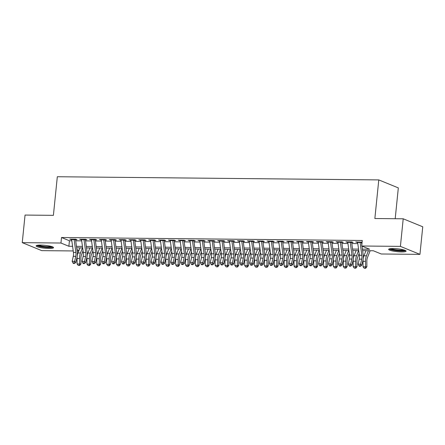 <?xml version="1.0" encoding="UTF-8"?>
<svg xmlns="http://www.w3.org/2000/svg" width="445" height="445" viewBox="0 0 445 445"><rect width="100%" height="100%" fill="white"/><g stroke="black" fill="none" stroke-linecap="round" stroke-linejoin="round"><path stroke-width="0.67" d="M40.718 245.089A8.767 1.441 5.8 0 1 53.561 247.659A8.767 1.441 5.8 0 1 48.961 248.455A8.767 1.441 5.8 0 1 36.117 245.885A8.767 1.441 5.8 0 1 40.718 245.089M393.241 248.566A8.767 1.441 5.8 0 1 406.085 251.136A8.767 1.441 5.8 0 1 401.479 251.931A8.767 1.441 5.8 0 1 388.635 249.361A8.767 1.441 5.8 0 1 393.241 248.566M395.193 218.723L398.325 187.896L378.784 179.908L57.322 176.737L53.4 215.347L25.053 215.069L22.25 242.647L60.954 243.031L68.875 246.269L72.591 246.308M378.784 179.908L374.857 218.523L403.209 218.801L422.75 226.789L419.947 254.368L381.243 253.989L373.322 250.752L362.625 250.646M78.771 251.002L77.091 250.986M73.219 250.947L41.791 250.641L22.25 242.647M74.159 239.694L77.018 239.721L75.695 239.182L69.782 239.126L71.689 239.671M84.016 239.794L86.875 239.822L85.557 239.282L79.638 239.221L81.552 239.766M93.878 239.888L96.737 239.916L95.419 239.377L89.501 239.321L91.414 239.866M103.741 239.989L106.6 240.016L105.276 239.477L99.363 239.416L101.276 239.961M113.597 240.083L116.462 240.111L115.138 239.571L109.225 239.516L111.133 240.061M123.46 240.183L126.319 240.211L125.001 239.671L119.082 239.61L120.996 240.155M133.322 240.278L136.181 240.306L134.863 239.766L128.944 239.71L130.858 240.256M143.184 240.378L146.043 240.406L144.72 239.866L138.807 239.805L140.715 240.35M153.041 240.472L155.9 240.5L154.582 239.961L148.663 239.905L150.577 240.45M162.903 240.573L165.763 240.6L164.444 240.061L158.526 240L160.439 240.545M172.766 240.667L175.625 240.695L174.301 240.155L168.388 240.1L170.296 240.645M182.622 240.767L185.482 240.795L184.163 240.256L178.245 240.194L180.158 240.739M192.485 240.862L195.344 240.89L194.026 240.35L188.107 240.294L190.021 240.84M202.347 240.962L205.206 240.99L203.888 240.45L197.969 240.389L199.883 240.934M212.204 241.057L215.069 241.084L213.745 240.545L207.832 240.489L209.74 241.034M222.066 241.157L224.925 241.184L223.607 240.645L217.688 240.584L219.602 241.129M231.928 241.251L234.788 241.279L233.469 240.739L227.551 240.684L229.464 241.229M241.791 241.351L244.65 241.379L243.326 240.84L237.413 240.778L239.321 241.323M251.648 241.446L254.507 241.474L253.188 240.934L247.27 240.879L249.183 241.424M261.51 241.546L264.369 241.574L263.051 241.034L257.132 240.973L259.046 241.518M271.372 241.641L274.231 241.668L272.907 241.129L266.994 241.073L268.908 241.618M281.229 241.735L284.094 241.768L282.77 241.229L276.857 241.168L278.765 241.713M291.091 241.835L293.95 241.863L292.632 241.323L286.714 241.268L288.627 241.813M300.954 241.93L303.813 241.963L302.494 241.418L296.576 241.362L298.489 241.908M310.816 242.03L313.675 242.058L312.351 241.518L306.438 241.457L308.346 242.008M320.673 242.124L323.532 242.158L322.213 241.613L316.295 241.557L318.208 242.102M330.535 242.225L333.394 242.252L332.076 241.713L326.157 241.652L328.071 242.202M340.397 242.319L343.256 242.347L341.932 241.807L336.02 241.752L337.927 242.297M350.254 242.419L353.113 242.447L351.795 241.908L345.876 241.846L347.79 242.397M362.425 249.167L369.628 249.239L361.702 246.002L362.263 240.484L61.516 237.513L69.437 240.756L71.84 240.778M75.717 240.817L81.702 240.873M85.579 240.912L91.564 240.973M95.436 241.012L101.421 241.068M105.298 241.107L111.283 241.168M115.16 241.207L121.146 241.262M125.023 241.301L131.008 241.362M134.88 241.401L140.865 241.457M144.742 241.496L150.727 241.557M154.604 241.596L160.589 241.652M164.461 241.691L170.446 241.752M174.323 241.791L180.308 241.846M184.186 241.885L190.171 241.946M194.042 241.985L200.033 242.041M203.905 242.08L209.89 242.141M213.767 242.18L219.752 242.236M223.629 242.275L229.614 242.336M233.486 242.375L239.471 242.43M243.348 242.469L249.334 242.531M253.211 242.57L259.196 242.625M263.067 242.664L269.053 242.725M272.93 242.764L278.915 242.82M282.792 242.859L288.777 242.92M292.654 242.959L298.639 243.014M302.511 243.053L308.496 243.115M312.373 243.154L318.359 243.209M322.236 243.248L328.221 243.309M332.092 243.348L338.078 243.404M341.955 243.443L347.94 243.504M351.817 243.543L357.802 243.599M362.091 242.18L355.739 241.946L357.652 242.492M360.116 242.514L362.058 242.536M403.209 218.801L400.405 246.38L419.947 254.368M61.516 237.513L60.954 243.031M361.702 246.002L400.405 246.38M76.462 246.346L82.453 246.402M86.324 246.441L92.31 246.502M96.187 246.541L102.172 246.597M106.049 246.636L112.034 246.697M115.906 246.736L121.891 246.791M125.768 246.83L131.753 246.892M135.63 246.931L141.616 246.986M145.487 247.025L151.478 247.086M155.349 247.125L161.335 247.181M165.212 247.22L171.197 247.281M175.074 247.32L181.059 247.376M184.931 247.414L190.916 247.476M194.793 247.515L200.778 247.57M204.656 247.609L210.641 247.67M214.512 247.709L220.498 247.765M224.375 247.804L230.36 247.865M234.237 247.904L240.222 247.96M244.099 247.999L250.084 248.06M253.956 248.099L259.941 248.154M263.818 248.193L269.804 248.254M273.681 248.293L279.666 248.349M283.537 248.388L289.523 248.449M293.4 248.488L299.385 248.544M303.262 248.583L309.247 248.644M313.119 248.683L319.109 248.738M322.981 248.777L328.966 248.838M332.843 248.877L338.829 248.933M342.706 248.972L348.691 249.033M352.562 249.072L358.548 249.128M76.896 249.55L78.999 250.413M358.748 250.607L352.763 250.546M348.891 250.507L342.906 250.452M339.029 250.413L333.044 250.351M329.166 250.312L323.181 250.257M319.304 250.218L313.319 250.157M309.447 250.118L303.462 250.062M299.585 250.023L293.6 249.962M289.723 249.923L283.738 249.868M279.866 249.829L273.881 249.767M270.004 249.728L264.019 249.673M260.141 249.634L254.156 249.573M250.285 249.534L244.294 249.478M240.422 249.439L234.437 249.378M230.56 249.339L224.575 249.283M220.698 249.244L214.713 249.183M210.841 249.144L204.856 249.089M200.979 249.05L194.993 248.989M191.116 248.95L185.131 248.894M181.26 248.855L175.269 248.794M171.397 248.755L165.412 248.699M161.535 248.66L155.55 248.599M151.673 248.56L145.687 248.505M141.816 248.466L135.831 248.405M131.954 248.366L125.968 248.31M122.091 248.271L116.106 248.21M112.235 248.171L106.249 248.115M102.372 248.076L96.387 248.015M92.51 247.976L86.525 247.921M82.648 247.882L76.662 247.821M69.437 240.756L68.875 246.269M357.113 241.958L357.062 242.486M347.25 241.863L347.2 242.386M337.393 241.763L337.338 242.291M327.531 241.668L327.476 242.197M317.669 241.568L317.619 242.097M307.812 241.474L307.756 242.002M297.95 241.374L297.894 241.902M288.087 241.279L288.037 241.807M278.231 241.179L278.175 241.707M268.368 241.084L268.313 241.613M258.506 240.984L258.45 241.513M248.644 240.89L248.594 241.418M238.787 240.79L238.731 241.318M228.925 240.695L228.869 241.223M219.062 240.6L219.012 241.123M209.206 240.5L209.15 241.029M199.343 240.406L199.288 240.929M189.481 240.306L189.431 240.834M179.619 240.211L179.569 240.734M169.762 240.111L169.706 240.639M159.9 240.016L159.844 240.539M150.037 239.916L149.987 240.445M140.181 239.822L140.125 240.345M130.318 239.721L130.263 240.25M120.456 239.627L120.406 240.15M110.594 239.527L110.544 240.055M100.737 239.432L100.681 239.955M90.875 239.332L90.819 239.861M81.012 239.238L80.962 239.76M71.156 239.137L71.1 239.666M360.061 241.991A3.933 1.891 90.6 0 0 360.105 242.43L361.841 255.269A5.624 2.698 -89.4 0 1 361.696 259.151L360.584 264.174L361.813 265.315L362.92 260.292A8.433 4.05 90.6 0 0 363.142 254.468L362.013 246.124M357.591 241.963A3.933 1.891 90.6 0 0 357.641 242.408L359.376 255.246A5.624 2.698 -89.4 0 1 359.226 259.129L358.119 264.152L360.584 264.174L359.922 265.849L358.931 265.837L359.421 266.294L360.411 266.299L359.922 265.849M361.83 244.767L361.529 242.531M360.411 266.299L361.813 265.315M358.119 264.152L358.931 265.837M370.151 250.719L367.464 257.566A5.624 2.698 90.6 0 0 366.841 261.26L366.88 266.75L365.751 268.229L365.212 268.263L364.221 268.252L363.07 266.811L363.031 261.321A8.433 4.05 -89.4 0 1 363.96 255.786L365.962 250.674M363.07 266.811L365.534 266.839L365.495 261.343A8.433 4.05 -89.4 0 1 366.424 255.808L368.427 250.702M365.212 268.263L365.534 266.839L366.88 266.75M404.928 250.274A7.587 1.246 5.8 0 1 401.012 250.824A7.587 1.246 5.8 0 1 389.937 248.755M391.055 248.627A7.025 1.157 -174.2 0 0 400.806 250.162A7.025 1.157 -174.2 0 0 403.865 249.923M389.136 248.955A8.711 1.435 -174.2 0 0 401.54 251.041A8.711 1.435 -174.2 0 0 405.679 250.635M52.41 246.797A7.587 1.246 5.8 0 1 40.946 246.558A7.587 1.246 5.8 0 1 37.419 245.273M38.531 245.145A7.025 1.157 -174.2 0 0 41.296 245.957A7.025 1.157 -174.2 0 0 51.342 246.447M36.612 245.473A8.711 1.435 -174.2 0 0 40.356 246.658A8.711 1.435 -174.2 0 0 53.155 247.153M350.198 241.891A3.933 1.891 90.6 0 0 350.243 242.336L351.984 255.174A5.624 2.698 -89.4 0 1 351.834 259.057L350.727 264.08L351.951 265.22L353.057 260.192A8.433 4.05 90.6 0 0 353.28 254.373L351.667 242.43M347.734 241.869A3.933 1.891 90.6 0 0 347.779 242.308L349.514 255.146A5.624 2.698 -89.4 0 1 349.37 259.029L348.263 264.052L350.727 264.08L350.059 265.748L349.075 265.737L349.564 266.193L350.549 266.205L350.059 265.748M350.549 266.205L351.951 265.22M348.263 264.052L349.075 265.737M340.336 241.796A3.933 1.891 90.6 0 0 340.386 242.236L342.122 255.074A5.624 2.698 -89.4 0 1 341.971 258.957L340.864 263.98L342.088 265.12L343.195 260.097A8.433 4.05 90.6 0 0 343.423 254.273L341.805 242.336M337.872 241.768A3.933 1.891 90.6 0 0 337.916 242.214L339.657 255.052A5.624 2.698 -89.4 0 1 339.507 258.934L338.4 263.957L340.864 263.98L340.197 265.654L339.212 265.643L339.702 266.099L340.686 266.104L340.197 265.654M340.686 266.104L342.088 265.12M338.4 263.957L339.212 265.643M330.474 241.696A3.933 1.891 90.6 0 0 330.524 242.141L332.259 254.979A5.624 2.698 -89.4 0 1 332.109 258.862L331.002 263.885L332.231 265.025L333.338 259.997A8.433 4.05 90.6 0 0 333.561 254.178L331.942 242.236M328.01 241.674A3.933 1.891 90.6 0 0 328.06 242.113L329.795 254.957A5.624 2.698 -89.4 0 1 329.645 258.834L328.538 263.857L331.002 263.885L330.335 265.554L329.35 265.543L329.84 265.999L330.83 266.01L330.335 265.554M330.83 266.01L332.231 265.025M328.538 263.857L329.35 265.543M320.617 241.602A3.933 1.891 90.6 0 0 320.661 242.041L322.403 254.879A5.624 2.698 -89.4 0 1 322.252 258.762L321.145 263.785L322.369 264.925L323.476 259.902A8.433 4.05 90.6 0 0 323.699 254.078L322.085 242.141M318.153 241.574A3.933 1.891 90.6 0 0 318.197 242.019L319.933 254.857A5.624 2.698 -89.4 0 1 319.788 258.74L318.676 263.763L321.145 263.785L320.478 265.459L319.488 265.448L319.983 265.904L320.967 265.915L320.478 265.459M320.967 265.915L322.369 264.925M318.676 263.763L319.488 265.448M359.148 253.539L357.602 257.471A5.624 2.698 90.6 0 0 356.985 261.159L357.024 266.655L355.889 268.135L355.349 268.168L354.365 268.157L353.208 266.716L353.169 261.221A8.433 4.05 -89.4 0 1 354.098 255.691L356.106 250.58M353.208 266.716L355.672 266.739L355.633 261.248A8.433 4.05 -89.4 0 1 356.562 255.714L358.57 250.602M355.349 268.168L355.672 266.739L357.024 266.655M349.286 253.439L347.74 257.371A5.624 2.698 90.6 0 0 347.122 261.065L347.161 266.555L346.026 268.035L345.487 268.068L344.502 268.057L343.345 266.616L343.306 261.126A8.433 4.05 -89.4 0 1 344.235 255.591L346.243 250.479M343.345 266.616L345.81 266.644L345.771 261.148A8.433 4.05 -89.4 0 1 346.7 255.614L348.708 250.507M345.487 268.068L345.81 266.644L347.161 266.555M339.424 253.344L337.883 257.277A5.624 2.698 90.6 0 0 337.26 260.965L337.299 266.46L336.164 267.94L335.625 267.973L334.64 267.962L333.483 266.522L333.444 261.026A8.433 4.05 -89.4 0 1 334.379 255.497L336.381 250.385M333.483 266.522L335.953 266.544L335.914 261.054A8.433 4.05 -89.4 0 1 336.843 255.519L338.845 250.407M335.625 267.973L335.953 266.544L337.299 266.46M329.567 253.244L328.021 257.177A5.624 2.698 90.6 0 0 327.398 260.87L327.442 266.36L326.307 267.84L325.768 267.873L324.778 267.868L323.626 266.421L323.587 260.931A8.433 4.05 -89.4 0 1 324.516 255.397L326.519 250.29M323.626 266.421L326.09 266.449L326.051 260.954A8.433 4.05 -89.4 0 1 326.98 255.419L328.989 250.312M325.768 267.873L326.09 266.449L327.442 266.36M310.755 241.502A3.933 1.891 90.6 0 0 310.799 241.946L312.54 254.785A5.624 2.698 -89.4 0 1 312.39 258.667L311.283 263.69L312.507 264.831L313.614 259.808A8.433 4.05 90.6 0 0 313.836 253.984L312.223 242.041M308.29 241.479A3.933 1.891 90.6 0 0 308.335 241.919L310.076 254.763A5.624 2.698 -89.4 0 1 309.926 258.64L308.819 263.663L311.283 263.69L310.616 265.359L309.631 265.348L310.12 265.804L311.105 265.815L310.616 265.359M311.105 265.815L312.507 264.831M308.819 263.663L309.631 265.348M319.705 253.149L318.158 257.082A5.624 2.698 90.6 0 0 317.541 260.77L317.58 266.266L316.445 267.745L315.906 267.779L314.921 267.768L313.764 266.327L313.725 260.831A8.433 4.05 -89.4 0 1 314.654 255.302L316.662 250.19M313.764 266.327L316.228 266.349L316.189 260.859A8.433 4.05 -89.4 0 1 317.118 255.324L319.126 250.212M315.906 267.779L316.228 266.349L317.58 266.266M300.892 241.407A3.933 1.891 90.6 0 0 300.942 241.846L302.678 254.685A5.624 2.698 -89.4 0 1 302.528 258.567L301.421 263.59L302.645 264.731L303.757 259.708A8.433 4.05 90.6 0 0 303.98 253.884L302.361 241.946M298.428 241.379A3.933 1.891 90.6 0 0 298.478 241.824L300.214 254.662A5.624 2.698 -89.4 0 1 300.064 258.545L298.957 263.568L301.421 263.59L300.753 265.264L299.769 265.253L300.258 265.709L301.243 265.721L300.753 265.264M301.243 265.721L302.645 264.731M298.957 263.568L299.769 265.253M309.842 253.049L308.302 256.982A5.624 2.698 90.6 0 0 307.679 260.675L307.718 266.166L306.583 267.645L306.043 267.679L305.059 267.673L303.902 266.227L303.863 260.737A8.433 4.05 -89.4 0 1 304.792 255.202L306.8 250.096M303.902 266.227L306.371 266.255L306.327 260.759A8.433 4.05 -89.4 0 1 307.261 255.224L309.264 250.118M306.043 267.679L306.371 266.255L307.718 266.166M291.036 241.307A3.933 1.891 90.6 0 0 291.08 241.752L292.816 254.59A5.624 2.698 -89.4 0 1 292.671 258.473L291.558 263.496L292.788 264.636L293.895 259.613A8.433 4.05 90.6 0 0 294.117 253.789L292.504 241.846M288.566 241.285A3.933 1.891 90.6 0 0 288.616 241.724L290.351 254.568A5.624 2.698 -89.4 0 1 290.201 258.445L289.094 263.468L291.558 263.496L290.897 265.164L289.906 265.153L290.396 265.609L291.386 265.62L290.897 265.164M291.386 265.62L292.788 264.636M289.094 263.468L289.906 265.153M299.98 252.955L298.439 256.887A5.624 2.698 90.6 0 0 297.816 260.575L297.855 266.071L296.726 267.551L296.186 267.584L295.196 267.573L294.045 266.132L294.006 260.637A8.433 4.05 -89.4 0 1 294.935 255.107L296.937 249.995M294.045 266.132L296.509 266.155L296.47 260.664A8.433 4.05 -89.4 0 1 297.399 255.13L299.407 250.018M296.186 267.584L296.509 266.155L297.855 266.071M281.173 241.212A3.933 1.891 90.6 0 0 281.218 241.652L282.959 254.49A5.624 2.698 -89.4 0 1 282.809 258.373L281.702 263.396L282.925 264.536L284.032 259.513A8.433 4.05 90.6 0 0 284.255 253.689L282.642 241.752M278.709 241.184A3.933 1.891 90.6 0 0 278.754 241.629L280.495 254.468A5.624 2.698 -89.4 0 1 280.344 258.35L279.238 263.373L281.702 263.396L281.034 265.07L280.05 265.059L280.539 265.515L281.524 265.526L281.034 265.07M281.524 265.526L282.925 264.536M279.238 263.373L280.05 265.059M290.123 252.855L288.577 256.793A5.624 2.698 90.6 0 0 287.959 260.481L287.998 265.971L286.864 267.451L286.324 267.484L285.34 267.478L284.183 266.032L284.144 260.542A8.433 4.05 -89.4 0 1 285.073 255.007L287.081 249.901M284.183 266.032L286.647 266.06L286.608 260.564A8.433 4.05 -89.4 0 1 287.537 255.03L289.545 249.923M286.324 267.484L286.647 266.06L287.998 265.971M271.311 241.112A3.933 1.891 90.6 0 0 271.361 241.557L273.096 254.395A5.624 2.698 -89.4 0 1 272.946 258.278L271.839 263.301L273.063 264.441L274.17 259.418A8.433 4.05 90.6 0 0 274.398 253.594L272.779 241.652M268.847 241.09A3.933 1.891 90.6 0 0 268.891 241.529L270.632 254.373A5.624 2.698 -89.4 0 1 270.482 258.25L269.375 263.273L271.839 263.301L271.172 264.97L270.187 264.959L270.677 265.415L271.661 265.426L271.172 264.97M271.661 265.426L273.063 264.441M269.375 263.273L270.187 264.959M280.261 252.76L278.715 256.693A5.624 2.698 90.6 0 0 278.097 260.381L278.136 265.876L277.001 267.356L276.462 267.389L275.477 267.378L274.32 265.938L274.281 260.442A8.433 4.05 -89.4 0 1 275.21 254.913L277.218 249.801M274.32 265.938L276.784 265.96L276.745 260.47A8.433 4.05 -89.4 0 1 277.68 254.935L279.683 249.823M276.462 267.389L276.784 265.96L278.136 265.876M261.454 241.018A3.933 1.891 90.6 0 0 261.499 241.457L263.234 254.295A5.624 2.698 -89.4 0 1 263.09 258.178L261.977 263.201L263.206 264.341L264.313 259.318A8.433 4.05 90.6 0 0 264.536 253.494L262.917 241.557M258.984 240.99A3.933 1.891 90.6 0 0 259.035 241.435L260.77 254.273A5.624 2.698 -89.4 0 1 260.62 258.156L259.513 263.179L261.977 263.201L261.315 264.875L260.325 264.864L260.815 265.32L261.805 265.331L261.315 264.875M261.805 265.331L263.206 264.341M259.513 263.179L260.325 264.864M270.399 252.665L268.858 256.598A5.624 2.698 90.6 0 0 268.235 260.286L268.274 265.776L267.139 267.256L266.599 267.289L265.615 267.284L264.464 265.837L264.419 260.347A8.433 4.05 -89.4 0 1 265.353 254.813L267.356 249.706M264.464 265.837L266.928 265.865L266.889 260.37A8.433 4.05 -89.4 0 1 267.818 254.835L269.82 249.728M266.599 267.289L266.928 265.865L268.274 265.776M251.592 240.917A3.933 1.891 90.6 0 0 251.636 241.362L253.377 254.201A5.624 2.698 -89.4 0 1 253.227 258.083L252.12 263.106L253.344 264.247L254.451 259.224A8.433 4.05 90.6 0 0 254.673 253.4L253.06 241.463M249.128 240.895A3.933 1.891 90.6 0 0 249.172 241.335L250.908 254.178A5.624 2.698 -89.4 0 1 250.763 258.055L249.651 263.078L252.12 263.106L251.453 264.775L250.468 264.764L250.958 265.22L251.942 265.231L251.453 264.775M251.942 265.231L253.344 264.247M249.651 263.078L250.468 264.764M260.542 252.565L258.996 256.498A5.624 2.698 90.6 0 0 258.378 260.186L258.417 265.682L257.282 267.161L256.743 267.195L255.753 267.184L254.601 265.743L254.562 260.247A8.433 4.05 -89.4 0 1 255.491 254.718L257.499 249.606M254.601 265.743L257.065 265.765L257.026 260.275A8.433 4.05 -89.4 0 1 257.955 254.74L259.963 249.628M256.743 267.195L257.065 265.765L258.417 265.682M241.73 240.823A3.933 1.891 90.6 0 0 241.78 241.262L243.515 254.101A5.624 2.698 -89.4 0 1 243.365 257.983L242.258 263.006L243.482 264.146L244.589 259.123A8.433 4.05 90.6 0 0 244.817 253.3L243.198 241.362M239.265 240.795A3.933 1.891 90.6 0 0 239.31 241.24L241.051 254.078A5.624 2.698 -89.4 0 1 240.901 257.961L239.794 262.984L242.258 263.006L241.591 264.68L240.606 264.669L241.095 265.125L242.08 265.137L241.591 264.68M242.08 265.137L243.482 264.146M239.794 262.984L240.606 264.669M250.68 252.471L249.133 256.403A5.624 2.698 90.6 0 0 248.516 260.091L248.555 265.582L247.42 267.061L246.88 267.095L245.896 267.089L244.739 265.643L244.7 260.153A8.433 4.05 -89.4 0 1 245.629 254.618L247.637 249.512M244.739 265.643L247.203 265.671L247.164 260.175A8.433 4.05 -89.4 0 1 248.093 254.646L250.101 249.534M246.88 267.095L247.203 265.671L248.555 265.582M231.867 240.723A3.933 1.891 90.6 0 0 231.917 241.168L233.653 254.006A5.624 2.698 -89.4 0 1 233.503 257.889L232.396 262.912L233.619 264.052L234.732 259.029A8.433 4.05 90.6 0 0 234.954 253.205L233.336 241.268M229.403 240.701A3.933 1.891 90.6 0 0 229.453 241.14L231.189 253.984A5.624 2.698 -89.4 0 1 231.038 257.861L229.932 262.889L232.396 262.912L231.728 264.58L230.744 264.569L231.233 265.025L232.218 265.036L231.728 264.58M232.218 265.036L233.619 264.052M229.932 262.889L230.744 264.569M240.817 252.371L239.277 256.303A5.624 2.698 90.6 0 0 238.654 259.991L238.692 265.487L237.558 266.967L237.018 267L236.034 266.989L234.877 265.548L234.838 260.052A8.433 4.05 -89.4 0 1 235.772 254.523L237.775 249.411M234.877 265.548L237.346 265.57L237.302 260.08A8.433 4.05 -89.4 0 1 238.236 254.546L240.239 249.434M237.018 267L237.346 265.57L238.692 265.487M222.011 240.628A3.933 1.891 90.6 0 0 222.055 241.068L223.791 253.906A5.624 2.698 -89.4 0 1 223.646 257.788L222.539 262.811L223.763 263.952L224.87 258.929A8.433 4.05 90.6 0 0 225.092 253.105L223.479 241.168M219.546 240.6A3.933 1.891 90.6 0 0 219.591 241.045L221.326 253.884A5.624 2.698 -89.4 0 1 221.176 257.766L220.069 262.789L222.539 262.811L221.871 264.486L220.881 264.475L221.376 264.931L222.361 264.942L221.871 264.486M222.361 264.942L223.763 263.952M220.069 262.789L220.881 264.475M230.955 252.276L229.414 256.209A5.624 2.698 90.6 0 0 228.791 259.897L228.836 265.387L227.701 266.867L227.161 266.9L226.171 266.894L225.02 265.448L224.981 259.958A8.433 4.05 -89.4 0 1 225.91 254.423L227.912 249.317M225.02 265.448L227.484 265.476L227.445 259.98A8.433 4.05 -89.4 0 1 228.374 254.451L230.382 249.339M227.161 266.9L227.484 265.476L228.836 265.387M212.148 240.528A3.933 1.891 90.6 0 0 212.193 240.973L213.934 253.811A5.624 2.698 -89.4 0 1 213.784 257.694L212.677 262.717L213.9 263.857L215.007 258.834A8.433 4.05 90.6 0 0 215.23 253.01L213.617 241.073M209.684 240.506A3.933 1.891 90.6 0 0 209.729 240.945L211.47 253.789A5.624 2.698 -89.4 0 1 211.319 257.666L210.212 262.695L212.677 262.717L212.009 264.386L211.025 264.375L211.514 264.831L212.499 264.842L212.009 264.386M212.499 264.842L213.9 263.857M210.212 262.695L211.025 264.375M221.098 252.176L219.552 256.109A5.624 2.698 90.6 0 0 218.934 259.797L218.973 265.292L217.839 266.772L217.299 266.805L216.315 266.794L215.158 265.353L215.119 259.858A8.433 4.05 -89.4 0 1 216.047 254.329L218.056 249.217M215.158 265.353L217.622 265.376L217.583 259.886A8.433 4.05 -89.4 0 1 218.512 254.351L220.52 249.239M217.299 266.805L217.622 265.376L218.973 265.292M202.286 240.434A3.933 1.891 90.6 0 0 202.336 240.873L204.071 253.717A5.624 2.698 -89.4 0 1 203.921 257.594L202.814 262.617L204.038 263.757L205.151 258.734A8.433 4.05 90.6 0 0 205.373 252.91L203.754 240.973M199.822 240.406A3.933 1.891 90.6 0 0 199.872 240.851L201.607 253.689A5.624 2.698 -89.4 0 1 201.457 257.572L200.35 262.594L202.814 262.617L202.147 264.291L201.162 264.28L201.652 264.736L202.636 264.747L202.147 264.291M202.636 264.747L204.038 263.757M200.35 262.594L201.162 264.28M211.236 252.081L209.69 256.014A5.624 2.698 90.6 0 0 209.072 259.702L209.111 265.192L207.976 266.672L207.437 266.705L206.452 266.7L205.295 265.253L205.256 259.763A8.433 4.05 -89.4 0 1 206.185 254.229L208.193 249.122M205.295 265.253L207.759 265.281L207.72 259.785A8.433 4.05 -89.4 0 1 208.655 254.256L210.657 249.144M207.437 266.705L207.759 265.281L209.111 265.192M192.429 240.333A3.933 1.891 90.6 0 0 192.474 240.778L194.209 253.617A5.624 2.698 -89.4 0 1 194.065 257.499L192.952 262.522L194.181 263.663L195.288 258.64A8.433 4.05 90.6 0 0 195.511 252.816L193.898 240.879M189.959 240.311A3.933 1.891 90.6 0 0 190.009 240.751L191.745 253.594A5.624 2.698 -89.4 0 1 191.595 257.471L190.488 262.5L192.952 262.522L192.29 264.191L191.3 264.18L191.789 264.636L192.78 264.647L192.29 264.191M192.78 264.647L194.181 263.663M190.488 262.5L191.3 264.18M201.374 251.981L199.833 255.914A5.624 2.698 90.6 0 0 199.21 259.602L199.249 265.098L198.12 266.577L197.574 266.611L196.59 266.599L195.438 265.159L195.394 259.663A8.433 4.05 -89.4 0 1 196.328 254.134L198.331 249.022M195.438 265.159L197.903 265.181L197.864 259.691A8.433 4.05 -89.4 0 1 198.793 254.156L200.795 249.05M197.574 266.611L197.903 265.181L199.249 265.098M182.567 240.239A3.933 1.891 90.6 0 0 182.611 240.678L184.352 253.522A5.624 2.698 -89.4 0 1 184.202 257.399L183.095 262.422L184.319 263.562L185.426 258.539A8.433 4.05 90.6 0 0 185.648 252.716L184.035 240.778M180.103 240.211A3.933 1.891 90.6 0 0 180.147 240.656L181.883 253.494A5.624 2.698 -89.4 0 1 181.738 257.377L180.631 262.4L183.095 262.422L182.428 264.096L181.443 264.085L181.933 264.541L182.917 264.553L182.428 264.096M182.917 264.553L184.319 263.562M180.631 262.4L181.443 264.085M191.517 251.887L189.97 255.819A5.624 2.698 90.6 0 0 189.353 259.507L189.392 264.998L188.257 266.477L187.718 266.511L186.733 266.505L185.576 265.059L185.537 259.569A8.433 4.05 -89.4 0 1 186.466 254.034L188.474 248.927M185.576 265.059L188.04 265.087L188.001 259.591A8.433 4.05 -89.4 0 1 188.93 254.062L190.938 248.95M187.718 266.511L188.04 265.087L189.392 264.998M172.705 240.139A3.933 1.891 90.6 0 0 172.755 240.584L174.49 253.422A5.624 2.698 -89.4 0 1 174.34 257.305L173.233 262.328L174.457 263.468L175.564 258.445A8.433 4.05 90.6 0 0 175.792 252.621L174.173 240.684M170.24 240.116A3.933 1.891 90.6 0 0 170.285 240.556L172.026 253.4A5.624 2.698 -89.4 0 1 171.876 257.277L170.769 262.305L173.233 262.328L172.565 263.996L171.581 263.991L172.07 264.441L173.055 264.452L172.565 263.996M173.055 264.452L174.457 263.468M170.769 262.305L171.581 263.991M181.655 251.787L180.108 255.719A5.624 2.698 90.6 0 0 179.491 259.407L179.53 264.903L178.395 266.383L177.855 266.416L176.871 266.405L175.714 264.964L175.675 259.474A8.433 4.05 -89.4 0 1 176.604 253.939L178.612 248.827M175.714 264.964L178.178 264.986L178.139 259.496A8.433 4.05 -89.4 0 1 179.068 253.962L181.076 248.855M177.855 266.416L178.178 264.986L179.53 264.903M162.842 240.044A3.933 1.891 90.6 0 0 162.892 240.484L164.628 253.327A5.624 2.698 -89.4 0 1 164.478 257.204L163.371 262.227L164.6 263.368L165.707 258.345A8.433 4.05 90.6 0 0 165.929 252.521L164.311 240.584M160.378 240.016A3.933 1.891 90.6 0 0 160.428 240.461L162.164 253.3A5.624 2.698 -89.4 0 1 162.013 257.182L160.906 262.205L163.371 262.227L162.703 263.902L161.719 263.891L162.208 264.347L163.198 264.358L162.703 263.902M163.198 264.358L164.6 263.368M160.906 262.205L161.719 263.891M171.792 251.692L170.251 255.625A5.624 2.698 90.6 0 0 169.628 259.313L169.667 264.803L168.533 266.282L167.993 266.316L167.008 266.31L165.852 264.864L165.813 259.374A8.433 4.05 -89.4 0 1 166.747 253.839L168.75 248.733M165.852 264.864L168.321 264.892L168.282 259.396A8.433 4.05 -89.4 0 1 169.211 253.867L171.214 248.755M167.993 266.316L168.321 264.892L169.667 264.803M152.985 239.944A3.933 1.891 90.6 0 0 153.03 240.389L154.771 253.227A5.624 2.698 -89.4 0 1 154.621 257.11L153.514 262.133L154.738 263.273L155.845 258.25A8.433 4.05 90.6 0 0 156.067 252.426L154.454 240.489M150.521 239.922A3.933 1.891 90.6 0 0 150.566 240.361L152.301 253.205A5.624 2.698 -89.4 0 1 152.157 257.088L151.044 262.111L153.514 262.133L152.846 263.802L151.856 263.796L152.351 264.247L153.336 264.258L152.846 263.802M153.336 264.258L154.738 263.273M151.044 262.111L151.856 263.796M161.93 251.592L160.389 255.525A5.624 2.698 90.6 0 0 159.766 259.213L159.811 264.708L158.676 266.188L158.136 266.221L157.146 266.21L155.995 264.769L155.956 259.279A8.433 4.05 -89.4 0 1 156.885 253.745L158.887 248.633M155.995 264.769L158.459 264.792L158.42 259.302A8.433 4.05 -89.4 0 1 159.349 253.767L161.357 248.66M158.136 266.221L158.459 264.792L159.811 264.708M143.123 239.849A3.933 1.891 90.6 0 0 143.168 240.289L144.909 253.133A5.624 2.698 -89.4 0 1 144.758 257.01L143.652 262.033L144.875 263.173L145.982 258.15A8.433 4.05 90.6 0 0 146.205 252.326L144.592 240.389M140.659 239.822A3.933 1.891 90.6 0 0 140.703 240.267L142.445 253.105A5.624 2.698 -89.4 0 1 142.294 256.988L141.187 262.01L143.652 262.033L142.984 263.707L142 263.696L142.489 264.152L143.474 264.163L142.984 263.707M143.474 264.163L144.875 263.173M141.187 262.01L142 263.696M152.073 251.497L150.527 255.43A5.624 2.698 90.6 0 0 149.909 259.118L149.948 264.608L148.814 266.088L148.274 266.121L147.289 266.116L146.132 264.669L146.094 259.179A8.433 4.05 -89.4 0 1 147.022 253.644L149.031 248.538M146.132 264.669L148.597 264.697L148.558 259.201A8.433 4.05 -89.4 0 1 149.487 253.672L151.495 248.56M148.274 266.121L148.597 264.697L149.948 264.608M133.261 239.749A3.933 1.891 90.6 0 0 133.311 240.194L135.046 253.033A5.624 2.698 -89.4 0 1 134.896 256.915L133.789 261.938L135.013 263.078L136.126 258.055A8.433 4.05 90.6 0 0 136.348 252.232L134.729 240.294M130.797 239.727A3.933 1.891 90.6 0 0 130.847 240.172L132.582 253.01A5.624 2.698 -89.4 0 1 132.432 256.893L131.325 261.916L133.789 261.938L133.122 263.607L132.137 263.601L132.627 264.052L133.611 264.063L133.122 263.607M133.611 264.063L135.013 263.078M131.325 261.916L132.137 263.601M142.211 251.397L140.665 255.33A5.624 2.698 90.6 0 0 140.047 259.018L140.086 264.514L138.951 265.993L138.412 266.027L137.427 266.015L136.27 264.575L136.231 259.085A8.433 4.05 -89.4 0 1 137.16 253.55L139.168 248.438M136.27 264.575L138.74 264.597L138.695 259.107A8.433 4.05 -89.4 0 1 139.63 253.572L141.632 248.466M138.412 266.027L138.74 264.597L140.086 264.514M123.404 239.655A3.933 1.891 90.6 0 0 123.449 240.094L125.184 252.938A5.624 2.698 -89.4 0 1 125.039 256.815L123.927 261.844L125.156 262.978L126.263 257.955A8.433 4.05 90.6 0 0 126.486 252.131L124.873 240.194M120.934 239.627A3.933 1.891 90.6 0 0 120.984 240.072L122.72 252.91A5.624 2.698 -89.4 0 1 122.57 256.793L121.463 261.816L123.927 261.844L123.265 263.512L122.275 263.501L122.764 263.957L123.754 263.968L123.265 263.512M123.754 263.968L125.156 262.978M121.463 261.816L122.275 263.501M132.349 251.303L130.808 255.235A5.624 2.698 90.6 0 0 130.185 258.923L130.224 264.413L129.095 265.893L128.555 265.926L127.565 265.921L126.413 264.475L126.374 258.984A8.433 4.05 -89.4 0 1 127.303 253.45L129.306 248.343M126.413 264.475L128.878 264.502L128.839 259.007A8.433 4.05 -89.4 0 1 129.768 253.478L131.776 248.366M128.555 265.926L128.878 264.502L130.224 264.413M113.542 239.555A3.933 1.891 90.6 0 0 113.586 240L115.327 252.838A5.624 2.698 -89.4 0 1 115.177 256.721L114.07 261.743L115.294 262.884L116.401 257.861A8.433 4.05 90.6 0 0 116.623 252.037L115.01 240.1M111.078 239.532A3.933 1.891 90.6 0 0 111.122 239.977L112.863 252.816A5.624 2.698 -89.4 0 1 112.713 256.698L111.606 261.721L114.07 261.743L113.403 263.412L112.418 263.407L112.908 263.857L113.892 263.868L113.403 263.412M113.892 263.868L115.294 262.884M111.606 261.721L112.418 263.407M103.679 239.46A3.933 1.891 90.6 0 0 103.73 239.899L105.465 252.743A5.624 2.698 -89.4 0 1 105.315 256.62L104.208 261.649L105.432 262.784L106.539 257.761A8.433 4.05 90.6 0 0 106.767 251.942L105.148 240M101.215 239.432A3.933 1.891 90.6 0 0 101.26 239.877L103.001 252.716A5.624 2.698 -89.4 0 1 102.851 256.598L101.744 261.621L104.208 261.649L103.54 263.318L102.556 263.307L103.045 263.763L104.03 263.774L103.54 263.318M104.03 263.774L105.432 262.784M101.744 261.621L102.556 263.307M93.823 239.36A3.933 1.891 90.6 0 0 93.867 239.805L95.603 252.643A5.624 2.698 -89.4 0 1 95.453 256.526L94.346 261.549L95.575 262.689L96.682 257.666A8.433 4.05 90.6 0 0 96.904 251.842L95.286 239.905M91.353 239.338A3.933 1.891 90.6 0 0 91.403 239.783L93.139 252.621A5.624 2.698 -89.4 0 1 92.988 256.504L91.881 261.526L94.346 261.549L93.678 263.218L92.694 263.212L93.183 263.663L94.173 263.674L93.678 263.218M94.173 263.674L95.575 262.689M91.881 261.526L92.694 263.212M122.492 251.203L120.945 255.135A5.624 2.698 90.6 0 0 120.328 258.823L120.367 264.319L119.232 265.798L118.693 265.832L117.708 265.821L116.551 264.38L116.512 258.89A8.433 4.05 -89.4 0 1 117.441 253.355L119.449 248.243M116.551 264.38L119.015 264.402L118.976 258.912A8.433 4.05 -89.4 0 1 119.905 253.377L121.913 248.271M118.693 265.832L119.015 264.402L120.367 264.319M112.629 251.108L111.083 255.041A5.624 2.698 90.6 0 0 110.466 258.729L110.505 264.219L109.37 265.698L108.83 265.732L107.846 265.726L106.689 264.28L106.65 258.79A8.433 4.05 -89.4 0 1 107.579 253.255L109.587 248.149M106.689 264.28L109.153 264.308L109.114 258.812A8.433 4.05 -89.4 0 1 110.043 253.283L112.051 248.171M108.83 265.732L109.153 264.308L110.505 264.219M102.767 251.008L101.226 254.941A5.624 2.698 90.6 0 0 100.603 258.628L100.642 264.124L99.508 265.604L98.968 265.637L97.983 265.626L96.832 264.185L96.788 258.695A8.433 4.05 -89.4 0 1 97.722 253.161L99.725 248.049M96.832 264.185L99.296 264.208L99.257 258.717A8.433 4.05 -89.4 0 1 100.186 253.183L102.189 248.076M98.968 265.637L99.296 264.208L100.642 264.124M83.96 239.265A3.933 1.891 90.6 0 0 84.005 239.705L85.746 252.549A5.624 2.698 -89.4 0 1 85.596 256.426L84.489 261.454L85.713 262.589L86.82 257.566A8.433 4.05 90.6 0 0 87.042 251.748L85.429 239.805M81.496 239.243A3.933 1.891 90.6 0 0 81.541 239.683L83.276 252.521A5.624 2.698 -89.4 0 1 83.132 256.403L82.019 261.426L84.489 261.454L83.821 263.123L82.837 263.112L83.326 263.568L84.311 263.579L83.821 263.123M84.311 263.579L85.713 262.589M82.019 261.426L82.837 263.112M92.91 250.913L91.364 254.846A5.624 2.698 90.6 0 0 90.747 258.534L90.786 264.024L89.651 265.504L89.111 265.543L88.121 265.531L86.97 264.091L86.931 258.595A8.433 4.05 -89.4 0 1 87.86 253.06L89.868 247.954M86.97 264.091L89.434 264.113L89.395 258.617A8.433 4.05 -89.4 0 1 90.324 253.088L92.332 247.976M89.111 265.543L89.434 264.113L90.786 264.024M74.098 239.165A3.933 1.891 90.6 0 0 74.148 239.61L75.884 252.448A5.624 2.698 -89.4 0 1 75.733 256.331L74.627 261.354L75.85 262.494L76.957 257.471A8.433 4.05 90.6 0 0 77.18 251.648L75.567 239.71M71.634 239.143A3.933 1.891 90.6 0 0 71.678 239.588L73.419 252.426A5.624 2.698 -89.4 0 1 73.269 256.309L72.162 261.332L74.627 261.354L73.959 263.023L72.974 263.017L73.464 263.473L74.449 263.479L73.959 263.023M74.449 263.479L75.85 262.494M72.162 261.332L72.974 263.017M83.048 250.813L81.502 254.746A5.624 2.698 90.6 0 0 80.884 258.434L80.923 263.93L79.788 265.409L79.249 265.442L78.264 265.431L77.107 263.991L77.068 258.501A8.433 4.05 -89.4 0 1 77.997 252.966L80.005 247.854M77.107 263.991L79.572 264.013L79.533 258.523A8.433 4.05 -89.4 0 1 80.462 252.988L82.47 247.882M79.249 265.442L79.572 264.013L80.923 263.93M361.841 255.269L359.376 255.246M361.696 259.151L359.226 259.129M360.105 242.43L357.641 242.408M363.031 261.321L365.495 261.343M363.96 255.786L366.424 255.808M351.984 255.174L349.514 255.146M351.834 259.057L349.37 259.029M350.243 242.336L347.779 242.308M342.122 255.074L339.657 255.052M341.971 258.957L339.507 258.934M340.386 242.236L337.916 242.214M332.259 254.979L329.795 254.957M332.109 258.862L329.645 258.834M330.524 242.141L328.06 242.113M322.403 254.879L319.933 254.857M322.252 258.762L319.788 258.74M320.661 242.041L318.197 242.019M353.169 261.221L355.633 261.248M354.098 255.691L356.562 255.714M343.306 261.126L345.771 261.148M344.235 255.591L346.7 255.614M333.444 261.026L335.914 261.054M334.379 255.497L336.843 255.519M323.587 260.931L326.051 260.954M324.516 255.397L326.98 255.419M312.54 254.785L310.076 254.763M312.39 258.667L309.926 258.64M310.799 241.946L308.335 241.919M313.725 260.831L316.189 260.859M314.654 255.302L317.118 255.324M302.678 254.685L300.214 254.662M302.528 258.567L300.064 258.545M300.942 241.846L298.478 241.824M303.863 260.737L306.327 260.759M304.792 255.202L307.261 255.224M292.816 254.59L290.351 254.568M292.671 258.473L290.201 258.445M291.08 241.752L288.616 241.724M294.006 260.637L296.47 260.664M294.935 255.107L297.399 255.13M282.959 254.49L280.495 254.468M282.809 258.373L280.344 258.35M281.218 241.652L278.754 241.629M284.144 260.542L286.608 260.564M285.073 255.007L287.537 255.03M273.096 254.395L270.632 254.373M272.946 258.278L270.482 258.25M271.361 241.557L268.891 241.529M274.281 260.442L276.745 260.47M275.21 254.913L277.68 254.935M263.234 254.295L260.77 254.273M263.09 258.178L260.62 258.156M261.499 241.457L259.035 241.435M264.419 260.347L266.889 260.37M265.353 254.813L267.818 254.835M253.377 254.201L250.908 254.178M253.227 258.083L250.763 258.055M251.636 241.362L249.172 241.335M254.562 260.247L257.026 260.275M255.491 254.718L257.955 254.74M243.515 254.101L241.051 254.078M243.365 257.983L240.901 257.961M241.78 241.262L239.31 241.24M244.7 260.153L247.164 260.175M245.629 254.618L248.093 254.646M233.653 254.006L231.189 253.984M233.503 257.889L231.038 257.861M231.917 241.168L229.453 241.14M234.838 260.052L237.302 260.08M235.772 254.523L238.236 254.546M223.791 253.906L221.326 253.884M223.646 257.788L221.176 257.766M222.055 241.068L219.591 241.045M224.981 259.958L227.445 259.98M225.91 254.423L228.374 254.451M213.934 253.811L211.47 253.789M213.784 257.694L211.319 257.666M212.193 240.973L209.729 240.945M215.119 259.858L217.583 259.886M216.047 254.329L218.512 254.351M204.071 253.717L201.607 253.689M203.921 257.594L201.457 257.572M202.336 240.873L199.872 240.851M205.256 259.763L207.72 259.785M206.185 254.229L208.655 254.256M194.209 253.617L191.745 253.594M194.065 257.499L191.595 257.471M192.474 240.778L190.009 240.751M195.394 259.663L197.864 259.691M196.328 254.134L198.793 254.156M184.352 253.522L181.883 253.494M184.202 257.399L181.738 257.377M182.611 240.678L180.147 240.656M185.537 259.569L188.001 259.591M186.466 254.034L188.93 254.062M174.49 253.422L172.026 253.4M174.34 257.305L171.876 257.277M172.755 240.584L170.285 240.556M175.675 259.474L178.139 259.496M176.604 253.939L179.068 253.962M164.628 253.327L162.164 253.3M164.478 257.204L162.013 257.182M162.892 240.484L160.428 240.461M165.813 259.374L168.282 259.396M166.747 253.839L169.211 253.867M154.771 253.227L152.301 253.205M154.621 257.11L152.157 257.088M153.03 240.389L150.566 240.361M155.956 259.279L158.42 259.302M156.885 253.745L159.349 253.767M144.909 253.133L142.445 253.105M144.758 257.01L142.294 256.988M143.168 240.289L140.703 240.267M146.094 259.179L148.558 259.201M147.022 253.644L149.487 253.672M135.046 253.033L132.582 253.01M134.896 256.915L132.432 256.893M133.311 240.194L130.847 240.172M136.231 259.085L138.695 259.107M137.16 253.55L139.63 253.572M125.184 252.938L122.72 252.91M125.039 256.815L122.57 256.793M123.449 240.094L120.984 240.072M126.374 258.984L128.839 259.007M127.303 253.45L129.768 253.478M115.327 252.838L112.863 252.816M115.177 256.721L112.713 256.698M113.586 240L111.122 239.977M105.465 252.743L103.001 252.716M105.315 256.62L102.851 256.598M103.73 239.899L101.26 239.877M95.603 252.643L93.139 252.621M95.453 256.526L92.988 256.504M93.867 239.805L91.403 239.783M116.512 258.89L118.976 258.912M117.441 253.355L119.905 253.377M106.65 258.79L109.114 258.812M107.579 253.255L110.043 253.283M96.788 258.695L99.257 258.717M97.722 253.161L100.186 253.183M85.746 252.549L83.276 252.521M85.596 256.426L83.132 256.403M84.005 239.705L81.541 239.683M86.931 258.595L89.395 258.617M87.86 253.06L90.324 253.088M75.884 252.448L73.419 252.426M75.733 256.331L73.269 256.309M74.148 239.61L71.678 239.588M77.068 258.501L79.533 258.523M77.997 252.966L80.462 252.988"/></g></svg>
